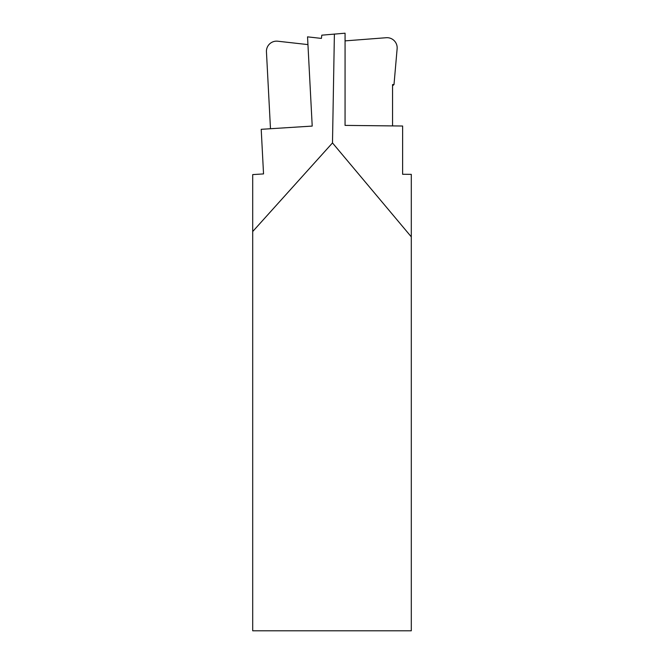 <?xml version="1.0" encoding="UTF-8"?>
<svg xmlns="http://www.w3.org/2000/svg" width="664" height="664" viewBox="0 0 664 664"><rect width="100%" height="100%" fill="white"/><g stroke="black" fill="none" stroke-linecap="round" stroke-linejoin="round"><path stroke-width="1" d="M252.702 231.537L252.702 174.599L263.542 173.91L261.209 129.314L312.213 126.085L307.54 36.852L321.409 38.404L321.808 35.167L345.072 33.2L345.064 125.396L402.625 126.019L402.616 174.275L411.298 174.366L411.298 236.841L332.49 142.926L252.702 231.537L252.702 630.8L411.298 630.8L411.298 236.841M332.49 142.926L334.39 34.022M307.947 44.596L277.693 41.209A10.093 9.985 -48 0 0 266.447 51.825L270.48 128.733M345.072 40.877L386.274 37.715A10.093 9.985 -130 0 1 397.13 48.713L394.001 84.569L392.557 84.552L392.557 125.911M392.557 85.772L394.001 84.569"/></g></svg>
